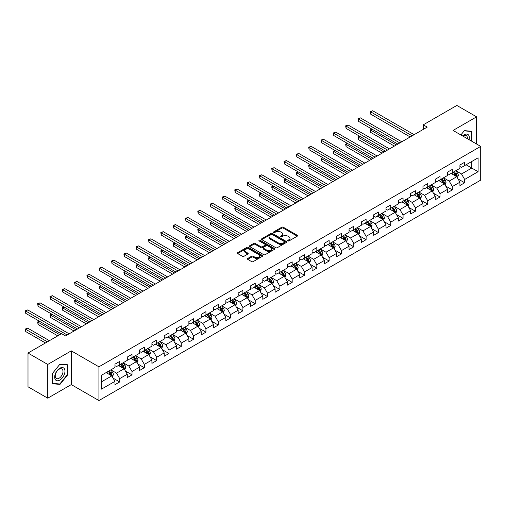 <?xml version="1.0" encoding="UTF-8"?>
<svg xmlns="http://www.w3.org/2000/svg" width="506" height="506" viewBox="0 0 506 506"><rect width="100%" height="100%" fill="white"/><g stroke="black" fill="none" stroke-linecap="round" stroke-linejoin="round"><path stroke-width="0.76" d="M287.939 240.932A0.765 0.443 0 0 0 289.021 240.932L297.262 236.175A1.094 0.632 0 0 0 297.579 235.726A1.094 0.632 0 0 0 297.262 235.277L283.303 227.226A1.094 0.632 0 0 0 281.753 227.226L273.518 231.976A0.765 0.443 0 0 0 273.297 232.292A0.765 0.443 0 0 0 273.518 232.602A0.765 0.443 0 0 0 274.606 232.602L275.669 231.988A3.51 2.024 0 0 1 280.634 231.988L281.791 232.659A3.51 2.024 0 0 1 282.822 234.095A3.51 2.024 0 0 1 281.791 235.524L280.729 236.144A0.765 0.443 0 0 0 280.501 236.454A0.765 0.443 0 0 0 280.729 236.77A0.765 0.443 0 0 0 281.817 236.77L282.879 236.15A3.51 2.024 0 0 1 287.838 236.15L289.002 236.821A3.51 2.024 0 0 1 290.033 238.256A3.51 2.024 0 0 1 289.002 239.686L287.939 240.306A0.765 0.443 0 0 0 287.712 240.616A0.765 0.443 0 0 0 287.939 240.932L287.939 240.306M247.725 258.465A1.094 0.632 0 0 0 247.402 258.914A1.094 0.632 0 0 0 247.725 259.357L251.64 261.621A1.094 0.632 0 0 0 253.19 261.621L262.336 256.34A1.094 0.632 0 0 0 262.658 255.891A1.094 0.632 0 0 0 262.336 255.441L248.383 247.383A1.094 0.632 0 0 0 246.833 247.383L237.687 252.665A1.094 0.632 0 0 0 237.365 253.114A1.094 0.632 0 0 0 237.687 253.563L242.412 256.295A1.094 0.632 0 0 0 243.962 256.295L247.877 254.031A1.094 0.632 0 0 0 248.199 253.582A1.094 0.632 0 0 0 247.877 253.139L245.536 251.786A2.935 1.695 0 0 1 244.676 250.584A2.935 1.695 0 0 1 246.485 249.022A2.935 1.695 0 0 1 249.679 249.388L258.87 254.695A2.935 1.695 0 0 1 259.723 255.891A2.935 1.695 0 0 1 257.915 257.453A2.935 1.695 0 0 1 254.72 257.086L253.19 256.2A1.094 0.632 0 0 0 251.64 256.2L247.725 258.465L247.725 259.357M71.283 350.854L47.747 364.44L28.001 353.043L28.001 386.78L47.747 398.184L71.283 384.592L98.923 400.556L98.923 366.812L71.283 350.854L71.283 384.592M476.595 144.02L476.595 116.848L453.06 130.434L480.7 146.392L98.923 366.812M476.595 116.848L456.848 105.444L423.282 124.824L423.282 129.384M28.001 353.043L61.568 333.663L65.514 335.94L427.235 127.107L423.282 124.824M275.751 247.7A1.094 0.632 0 0 0 277.301 247.7L286.447 242.418A1.094 0.632 0 0 0 286.769 241.969A1.094 0.632 0 0 0 286.447 241.52L272.494 233.468A1.094 0.632 0 0 0 270.944 233.468L261.792 238.75A1.094 0.632 0 0 0 261.475 239.193A1.094 0.632 0 0 0 261.792 239.642L275.751 247.7M259.426 241.096A0.765 0.443 0 0 1 260.204 241.204L260.204 240.293L274.391 248.484A1.094 0.632 0 0 1 274.714 248.933A1.094 0.632 0 0 1 274.391 249.376L265.245 254.657A1.094 0.632 0 0 1 263.696 254.657L249.736 246.605L253.651 244.36L253.651 243.449L249.736 245.707A1.094 0.632 0 0 0 249.42 246.156A1.094 0.632 0 0 0 249.736 246.605L249.736 245.707M253.651 244.36A1.094 0.632 0 0 1 255.207 244.36L255.207 243.449A1.094 0.632 0 0 0 253.651 243.449M255.207 243.449L260.862 246.713A1.094 0.632 0 0 0 262.412 246.713L265.011 245.214A1.094 0.632 0 0 0 265.334 244.765A1.094 0.632 0 0 0 265.011 244.322L259.123 240.919A0.765 0.443 0 0 1 258.895 240.603A0.765 0.443 0 0 1 259.369 240.198A0.765 0.443 0 0 1 260.204 240.293M98.923 400.556L480.7 180.136L480.7 146.392M113.097 378.14L119.694 381.948L119.694 378.621L127.278 374.244L127.278 377.571L132.015 374.838L132.015 371.505L139.599 367.128L139.599 370.462L144.336 367.723L144.336 364.396L151.914 360.019L151.914 363.346L156.658 360.607L156.658 357.28L164.235 352.903L164.235 356.23L168.979 353.498L168.979 350.165L176.556 345.788L176.556 349.121L181.293 346.382L181.293 343.055L188.877 338.678L188.877 342.005L193.615 339.273L193.615 335.94L201.198 331.563L201.198 334.89L205.936 332.157L205.936 328.83L213.519 324.454L213.519 327.78L218.257 325.042L218.257 321.715L225.84 317.338L225.84 320.665L230.578 317.932L230.578 314.599L238.162 310.222L238.162 313.556L242.899 310.817L242.899 307.49L250.483 303.113L250.483 306.44L255.22 303.701L255.22 300.374L262.804 295.997L262.804 299.324L267.541 296.592L267.541 293.265L275.119 288.888L275.119 292.215L279.862 289.476L279.862 286.149L287.44 281.772L287.44 285.099L292.183 282.367L292.183 279.034L299.761 274.657L299.761 277.99L304.498 275.251L304.498 271.924L312.082 267.547L312.082 270.874L316.819 268.136L316.819 264.809L324.403 260.432L324.403 263.759L329.14 261.026L329.14 257.699L336.724 253.316L336.724 256.65L341.461 253.911L341.461 250.584L349.045 246.207L349.045 249.534L353.783 246.801L353.783 243.468L361.366 239.091L361.366 242.425L366.104 239.686L366.104 236.359L373.687 231.982L373.687 235.309L378.425 232.57L378.425 229.243L386.008 224.866L386.008 228.193L390.746 225.461L390.746 222.128L398.33 217.751L398.33 221.084L403.067 218.345L403.067 215.018L410.644 210.641L410.644 213.968L415.388 211.236L415.388 207.903L422.965 203.526L422.965 206.853L427.709 204.12L427.709 200.793L435.286 196.417L435.286 199.743L440.024 197.005L440.024 193.678L447.608 189.301L447.608 192.628L452.345 189.895L452.345 186.562L459.929 182.185L459.929 185.519L464.666 182.78L464.666 179.453L478.094 171.698L478.094 157.84L471.775 161.484L471.775 168.055L478.094 171.698M119.694 381.948L114.957 384.687L114.957 381.353L101.529 389.108L101.529 375.243L114.957 367.495L114.957 364.168L119.694 361.429L119.694 364.756L127.278 360.38L127.278 357.053L132.015 354.314L132.015 357.647L139.599 353.27L139.599 349.937L144.336 347.205L144.336 350.531L151.914 346.155L151.914 342.828L156.658 340.089L156.658 343.422L164.235 339.039L164.235 335.712L168.979 332.98L168.979 336.307L176.556 331.93L176.556 328.603L181.293 325.864L181.293 329.191L188.877 324.814L188.877 321.487L193.615 318.748L193.615 322.082L201.198 317.705L201.198 314.371L205.936 311.639L205.936 314.966L213.519 310.589L213.519 307.262L218.257 304.523L218.257 307.85L225.84 303.474L225.84 300.147L230.578 297.414L230.578 300.741L238.162 296.364L238.162 293.037L242.899 290.299L242.899 293.625L250.483 289.249L250.483 285.922L255.22 283.183L255.22 286.516L262.804 282.139L262.804 278.806L267.541 276.074L267.541 279.401L275.119 275.024L275.119 271.697L279.862 268.958L279.862 272.285L287.44 267.908L287.44 264.581L292.183 261.849L292.183 265.176L299.761 260.799L299.761 257.465L304.498 254.733L304.498 258.06L312.082 253.683L312.082 250.356L316.819 247.617L316.819 250.951L324.403 246.574L324.403 243.241L329.14 240.508L329.14 243.835L336.724 239.458L336.724 236.131L341.461 233.392L341.461 236.719L349.045 232.343L349.045 229.016L353.783 226.277L353.783 229.61L361.366 225.233L361.366 221.9L366.104 219.168L366.104 222.495L373.687 218.118L373.687 214.791L378.425 212.052L378.425 215.385L386.008 211.002L386.008 207.675L390.746 204.943L390.746 208.27L398.33 203.893L398.33 200.566L403.067 197.827L403.067 201.154L410.644 196.777L410.644 193.45L415.388 190.711L415.388 194.045L422.965 189.668L422.965 186.334L427.709 183.602L427.709 186.929L435.286 182.552L435.286 179.225L440.024 176.486L440.024 179.813L447.608 175.437L447.608 172.11L452.345 169.377L452.345 172.704L459.929 168.327L459.929 165L464.666 162.262L464.666 165.588L478.094 157.84M118.429 365.49L124.115 368.773L116.532 373.15L110.846 369.867M114.957 365.674L116.532 366.584L119.694 364.756M116.532 373.15L119.694 378.621M124.115 368.773L127.278 374.244M130.75 358.375L136.437 361.657L128.853 366.034L123.167 362.751M127.278 358.558L128.853 359.469L132.015 357.647M128.853 366.034L132.015 371.505M136.437 361.657L139.599 367.128M143.071 351.259L148.758 354.548L141.174 358.925L135.488 355.642M139.599 351.442L141.174 352.359L144.336 350.531M141.174 358.925L144.336 364.396M148.758 354.548L151.914 360.019M155.393 344.15L161.079 347.432L153.495 351.809L147.809 348.526M151.914 344.333L153.495 345.244L156.658 343.422M153.495 351.809L156.658 357.28M161.079 347.432L164.235 352.903M167.714 337.034L173.4 340.317L165.816 344.694L160.13 341.411M164.235 337.217L165.816 338.128L168.979 336.307M165.816 344.694L168.979 350.165M173.4 340.317L176.556 345.788M180.035 329.925L185.721 333.207L178.137 337.584L172.451 334.302M176.556 330.102L178.137 331.019L181.293 329.191M178.137 337.584L181.293 343.055M185.721 333.207L188.877 338.678M192.356 322.809L198.042 326.092L190.458 330.469L184.772 327.186M188.877 322.992L190.458 323.903L193.615 322.082M190.458 330.469L193.615 335.94M198.042 326.092L201.198 331.563M204.671 315.693L210.363 318.982L202.779 323.359L197.093 320.077M201.198 315.877L202.779 316.788L205.936 314.966M202.779 323.359L205.936 328.83M210.363 318.982L213.519 324.454M216.992 308.584L222.678 311.867L215.101 316.244L209.414 312.961M213.519 308.768L215.101 309.678L218.257 307.85M215.101 316.244L218.257 321.715M222.678 311.867L225.84 317.338M229.313 301.468L234.999 304.751L227.422 309.128L221.736 305.845M225.84 301.652L227.422 302.563L230.578 300.741M227.422 309.128L230.578 314.599M234.999 304.751L238.162 310.222M241.634 294.359L247.32 297.642L239.743 302.019L234.05 298.736M238.162 294.536L239.743 295.453L242.899 293.625M239.743 302.019L242.899 307.49M247.32 297.642L250.483 303.113M253.955 287.244L259.641 290.526L252.058 294.903L246.371 291.62M250.483 287.427L252.058 288.338L255.22 286.516M252.058 294.903L255.22 300.374M259.641 290.526L262.804 295.997M266.276 280.128L271.962 283.411L264.379 287.794L258.692 284.505M262.804 280.311L264.379 281.222L267.541 279.401M264.379 287.794L267.541 293.265M271.962 283.411L275.119 288.888M278.597 273.019L284.283 276.301L276.7 280.678L271.014 277.396M275.119 273.202L276.7 274.113L279.862 272.285M276.7 280.678L279.862 286.149M284.283 276.301L287.44 281.772M290.918 265.903L296.605 269.186L289.021 273.563L283.335 270.28M287.44 266.086L289.021 266.997L292.183 265.176M289.021 273.563L292.183 279.034M296.605 269.186L299.761 274.657M303.239 258.794L308.926 262.076L301.342 266.453L295.656 263.171M299.761 258.971L301.342 259.888L304.498 258.06M301.342 266.453L304.498 271.924M308.926 262.076L312.082 267.547M315.561 251.678L321.247 254.961L313.663 259.338L307.977 256.055M312.082 251.861L313.663 252.772L316.819 250.951M313.663 259.338L316.819 264.809M321.247 254.961L324.403 260.432M327.875 244.562L333.568 247.845L325.984 252.222L320.298 248.939M324.403 244.746L325.984 245.657L329.14 243.835M325.984 252.222L329.14 257.699M333.568 247.845L336.724 253.316M340.196 237.453L345.883 240.736L338.305 245.113L332.619 241.83M336.724 237.637L338.305 238.547L341.461 236.719M338.305 245.113L341.461 250.584M345.883 240.736L349.045 246.207M352.518 230.338L358.204 233.62L350.626 237.997L344.94 234.714M349.045 230.521L350.626 231.432L353.783 229.61M350.626 237.997L353.783 243.468M358.204 233.62L361.366 239.091M364.839 223.222L370.525 226.511L362.947 230.888L357.255 227.605M361.366 223.405L362.947 224.322L366.104 222.495M362.947 230.888L366.104 236.359M370.525 226.511L373.687 231.982M377.16 216.113L382.846 219.395L375.262 223.772L369.576 220.489M373.687 216.296L375.262 217.207L378.425 215.385M375.262 223.772L378.425 229.243M382.846 219.395L386.008 224.866M389.481 208.997L395.167 212.28L387.583 216.657L381.897 213.374M386.008 209.18L387.583 210.091L390.746 208.27M387.583 216.657L390.746 222.128M395.167 212.28L398.33 217.751M401.802 201.888L407.488 205.17L399.904 209.547L394.218 206.265M398.33 202.065L399.904 202.982L403.067 201.154M399.904 209.547L403.067 215.018M407.488 205.17L410.644 210.641M414.123 194.772L419.809 198.055L412.226 202.432L406.539 199.149M410.644 194.955L412.226 195.866L415.388 194.045M412.226 202.432L415.388 207.903M419.809 198.055L422.965 203.526M426.444 187.656L432.13 190.939L424.547 195.322L418.86 192.033M422.965 187.84L424.547 188.751L427.709 186.929M424.547 195.322L427.709 200.793M432.13 190.939L435.286 196.417M438.765 180.547L444.451 183.83L436.868 188.207L431.182 184.924M435.286 180.731L436.868 181.641L440.024 179.813M436.868 188.207L440.024 193.678M444.451 183.83L447.608 189.301M451.086 173.431L456.773 176.714L449.189 181.091L443.503 177.808M447.608 173.615L449.189 174.526L452.345 172.704M449.189 181.091L452.345 186.562M456.773 176.714L459.929 182.185M466.089 164.766L471.775 168.055L461.51 173.982L455.824 170.699M459.929 166.499L461.51 167.416L464.666 165.588M461.51 173.982L464.666 179.453M47.747 364.44L47.747 398.184M101.529 381.815L111.794 375.882L106.108 372.599M111.794 375.882L114.957 381.353M458.075 178.972L464.666 182.78M445.754 186.088L452.345 189.895M433.433 193.197L440.024 197.005M421.112 200.313L427.709 204.12M408.791 207.428L415.388 211.236M396.47 214.538L403.067 218.345M384.149 221.653L390.746 225.461M371.828 228.763L378.425 232.57M359.507 235.878L366.104 239.686M347.186 242.994L353.783 246.801M334.871 250.103L341.461 253.911M322.55 257.219L329.14 261.026M310.229 264.328L316.819 268.136M297.907 271.444L304.498 275.251M285.586 278.559L292.183 282.367M273.265 285.669L279.862 289.476M260.944 292.784L267.541 296.592M248.623 299.9L255.22 303.701M236.302 307.009L242.899 310.817M223.981 314.125L230.578 317.932M211.666 321.234L218.257 325.042M199.345 328.35L205.936 332.157M187.024 335.465L193.615 339.273M174.703 342.575L181.293 346.382M162.382 349.69L168.979 353.498M150.061 356.8L156.658 360.607M137.74 363.915L144.336 367.723M125.418 371.031L132.015 374.838M471.971 141.357L471.971 131.307L464.35 130.624L460.877 134.95M52.365 383.725L59.986 384.402L67.608 374.921L67.608 364.763L59.986 364.08L52.365 373.561L52.365 383.725M67.216 374.693L67.608 374.921M59.183 383.94L59.986 384.402M288.243 241.039L289.002 240.597A3.51 2.024 0 0 0 290.033 239.167L290.033 238.256M282.822 234.095L282.822 235.005A3.51 2.024 0 0 1 281.791 236.435L281.032 236.878M297.243 236.182L283.303 228.136A1.094 0.632 0 0 0 281.753 228.136L273.828 232.716M286.434 242.425L272.494 234.379A1.094 0.632 0 0 0 270.944 234.379L261.811 239.654M284.505 242.285A0.765 0.443 0 0 0 284.733 241.969A0.765 0.443 0 0 0 284.505 241.659L272.26 234.588A0.765 0.443 0 0 0 271.172 234.588L270.052 235.233A3.51 2.024 0 0 0 269.021 236.669A3.51 2.024 0 0 0 270.052 238.098L278.42 242.931A3.51 2.024 0 0 0 283.385 242.931L284.505 242.285L284.505 243.196A0.765 0.443 0 0 0 284.733 242.88L284.733 241.969M269.021 236.669L269.021 237.58A3.51 2.024 0 0 0 270.052 239.009L270.052 238.098M284.505 243.196L283.385 243.841A3.51 2.024 0 0 1 278.42 243.841L270.052 239.009M255.207 244.36L260.862 247.624A1.094 0.632 0 0 0 262.412 247.624L265.011 246.125A1.094 0.632 0 0 0 265.334 245.682L265.334 244.765M260.204 241.204L274.378 249.388M266.738 250.103A2.935 1.695 0 0 0 269.932 250.47A2.935 1.695 0 0 0 271.741 248.908A2.935 1.695 0 0 0 270.881 247.712L267.649 245.84A1.094 0.632 0 0 0 266.099 245.84L263.5 247.339A1.094 0.632 0 0 0 263.177 247.788A1.094 0.632 0 0 0 263.5 248.237L266.738 250.103L266.738 251.014A2.935 1.695 0 0 0 269.932 251.381A2.935 1.695 0 0 0 271.741 249.819L271.741 248.908M263.177 247.788L263.177 248.699A1.094 0.632 0 0 0 263.5 249.148L263.5 248.237M266.738 251.014L263.5 249.148M259.723 255.891L259.723 256.801A2.935 1.695 0 0 1 257.915 258.364A2.935 1.695 0 0 1 254.72 257.997L253.19 257.118A1.094 0.632 0 0 0 251.64 257.118L247.738 259.369M244.676 250.584L244.676 251.501A2.935 1.695 0 0 0 245.536 252.696L245.536 251.786M247.877 253.139L247.877 254.031L245.536 252.696M262.336 255.441L262.336 256.34L248.383 248.301A1.094 0.632 0 0 0 246.833 248.301L237.7 253.569L237.687 252.665M457.392 177.796L458.335 175.43A2.96 1.708 -120 0 0 457.386 172.907L455.761 170.731M452.914 174.494L451.807 173.014M372.207 129.264L370.708 130.131L370.708 132.408L394.376 146.076M453.313 172.148L454.938 174.323A2.96 1.708 60 0 1 455.786 176.101L456.735 175.557A2.96 1.708 -120 0 0 455.887 173.773L454.255 171.597M453.515 172.027L455.324 174.444A1.505 0.873 60 0 1 455.596 174.899L456.735 175.557M370.708 132.408L370.272 129.878L396.35 144.937M370.272 129.878L372.036 129.163M412.15 135.817L370.708 111.889L372.682 110.751L414.123 134.672M410.17 136.955L370.708 114.173L370.708 111.889L370.272 111.636L372.682 110.751M370.708 114.173L370.272 111.636M471.086 131.225L471.579 131.509L471.579 141.13M460.89 134.957L464.192 130.845L471.579 131.509M469.081 139.688A7.261 4.193 120 0 0 467.822 134.406A7.261 4.193 120 0 0 462.623 135.956M467.323 138.669A5.496 3.175 120 0 0 466.222 135.519A5.496 3.175 120 0 0 462.939 136.139M59.828 380.082A7.261 4.193 120 0 0 64.964 371.189A7.261 4.193 120 0 0 59.828 368.223A7.261 4.193 120 0 0 54.692 377.115A7.261 4.193 120 0 0 59.828 380.082M59.107 378.222A5.496 3.175 120 0 0 62.7 373.377A5.496 3.175 120 0 0 61.858 368.975A5.496 3.175 120 0 0 59.107 369.247A5.496 3.175 120 0 0 55.521 374.092A5.496 3.175 120 0 0 56.362 378.494A5.496 3.175 120 0 0 59.107 378.222M52.447 373.491L59.828 364.307L67.216 364.965L67.216 374.813L59.828 383.997L52.447 383.339L52.447 373.491M66.722 364.681L67.216 364.965M445.071 184.911L446.014 182.546A2.96 1.708 -120 0 0 445.071 180.022L443.439 177.846M440.599 181.603L439.486 180.13M359.886 136.373L358.387 137.24L358.387 139.523L382.055 153.185M440.992 179.263L442.617 181.439A2.96 1.708 60 0 1 443.465 183.216L444.413 182.672A2.96 1.708 -120 0 0 443.566 180.889L441.94 178.713M441.194 179.143L443.003 181.553A1.505 0.873 60 0 1 443.281 182.015L444.413 182.672M358.387 139.523L357.951 136.993L384.029 152.047M357.951 136.993L359.715 136.278M432.75 192.021L433.693 189.655A2.96 1.708 -120 0 0 432.75 187.138L431.118 184.962M428.278 188.719L427.172 187.239M347.565 143.489L346.066 144.355L346.066 146.632L369.734 160.301M428.671 186.372L430.302 188.548A2.96 1.708 60 0 1 431.144 190.332L432.092 189.782A2.96 1.708 -120 0 0 431.245 188.004L429.619 185.828M428.873 186.252L430.682 188.668A1.505 0.873 60 0 1 430.96 189.124L432.092 189.782M346.066 146.632L345.63 144.102L371.708 159.162M345.63 144.102L347.394 143.388M399.829 142.926L358.387 119.005L360.361 117.866L401.802 141.788M397.855 144.071L358.387 121.282L358.387 119.005L357.951 118.752L360.361 117.866M358.387 121.282L357.951 118.752M387.507 150.042L346.066 126.114L348.039 124.976L389.481 148.903M385.534 151.18L346.066 128.397L346.066 126.114L345.63 125.867L348.039 124.976M346.066 128.397L345.63 125.867M420.435 199.136L421.371 196.771A2.96 1.708 -120 0 0 420.429 194.247L418.797 192.071M415.957 195.828L414.85 194.355M335.25 150.605L333.745 151.471L333.745 153.748L357.413 167.416M416.349 193.488L417.981 195.664A2.96 1.708 60 0 1 418.829 197.441L419.771 196.897A2.96 1.708 -120 0 0 418.924 195.114L417.298 192.938M416.558 193.368L418.361 195.784A1.505 0.873 60 0 1 418.639 196.239L419.771 196.897M333.745 153.748L333.315 151.218L359.393 166.272M333.315 151.218L335.073 150.503M408.114 206.252L409.05 203.88A2.96 1.708 -120 0 0 408.108 201.363L406.476 199.187M403.636 202.944L402.529 201.464M322.929 157.714L321.424 158.58L321.424 160.864L345.098 174.526M404.028 200.597L405.66 202.773A2.96 1.708 60 0 1 406.508 204.557L407.457 204.007A2.96 1.708 -120 0 0 406.609 202.229L404.977 200.053M404.237 200.484L406.046 202.893A1.505 0.873 60 0 1 406.318 203.355L407.457 204.007M321.424 160.864L320.994 158.334L347.072 173.387M320.994 158.334L322.752 157.613M395.793 213.361L396.729 210.996A2.96 1.708 -120 0 0 395.787 208.478L394.155 206.303M391.315 210.06L390.208 208.58M310.608 164.829L309.103 165.696L309.103 167.973L332.777 181.641M391.707 207.713L393.339 209.889A2.96 1.708 60 0 1 394.187 211.666L395.135 211.122A2.96 1.708 -120 0 0 394.288 209.345L392.656 207.163M391.916 207.593L393.725 210.009A1.505 0.873 60 0 1 393.997 210.464L395.135 211.122M309.103 167.973L308.673 165.443L334.751 180.503M308.673 165.443L310.431 164.728M375.186 157.157L333.745 133.23L335.718 132.091L377.16 156.012M373.213 158.296L333.745 135.507L333.745 133.23L333.315 132.977L335.718 132.091M333.745 135.507L333.315 132.977M362.865 164.267L321.424 140.345L323.404 139.201L364.839 163.128M360.892 165.405L321.424 142.622L321.424 140.345L320.994 140.092L323.404 139.201M321.424 142.622L320.994 140.092M350.544 171.382L309.103 147.455L311.082 146.316L352.518 170.244M348.571 172.521L309.103 149.738L309.103 147.455L308.673 147.208L311.082 146.316M309.103 149.738L308.673 147.208M338.223 178.491L296.788 154.57L298.761 153.432L340.196 177.353M336.25 179.636L296.788 156.847L296.788 154.57L296.352 154.317L298.761 153.432M296.788 156.847L296.352 154.317M325.902 185.607L284.467 161.68L286.44 160.541L327.875 184.469M323.929 186.746L284.467 163.963L284.467 161.68L284.03 161.433L286.44 160.541M284.467 163.963L284.03 161.433M313.581 192.723L272.146 168.795L274.119 167.657L315.561 191.578M311.607 193.861L272.146 171.072L272.146 168.795L271.709 168.542L274.119 167.657M272.146 171.072L271.709 168.542M301.266 199.832L259.825 175.911L261.798 174.766L303.239 198.694M299.286 200.971L259.825 178.188L259.825 175.911L259.388 175.658L261.798 174.766M259.825 178.188L259.388 175.658M288.945 206.948L247.504 183.02L249.477 181.882L290.918 205.809M286.965 208.086L247.504 185.304L247.504 183.02L247.067 182.774L249.477 181.882M247.504 185.304L247.067 182.774M276.624 214.057L235.182 190.136L237.156 188.997L278.597 212.918M274.65 215.202L235.182 192.413L235.182 190.136L234.746 189.883L237.156 188.997M235.182 192.413L234.746 189.883M264.303 221.173L222.861 197.245L224.835 196.107L266.276 220.034M262.329 222.311L222.861 199.528L222.861 197.245L222.425 196.998L224.835 196.107M222.861 199.528L222.425 196.998M251.982 228.288L210.54 204.361L212.514 203.222L253.955 227.143M250.008 229.427L210.54 206.644L210.54 204.361L210.11 204.108L212.514 203.222M210.54 206.644L210.11 204.108M239.661 235.398L198.219 211.476L200.193 210.332L241.634 234.259M237.687 236.542L198.219 213.753L198.219 211.476L197.789 211.223L200.193 210.332M198.219 213.753L197.789 211.223M227.339 242.513L185.898 218.586L187.878 217.447L229.313 241.375M225.366 243.652L185.898 220.869L185.898 218.586L185.468 218.339L187.878 217.447M185.898 220.869L185.468 218.339M215.018 249.622L173.583 225.701L175.557 224.563L216.992 248.484M213.045 250.767L173.583 227.978L173.583 225.701L173.147 225.448L175.557 224.563M173.583 227.978L173.147 225.448M202.697 256.738L161.262 232.817L163.236 231.672L204.671 255.6M200.724 257.877L161.262 235.094L161.262 232.817L160.826 232.564L163.236 231.672M161.262 235.094L160.826 232.564M190.376 263.854L148.941 239.926L150.914 238.788L192.356 262.709M188.403 264.992L148.941 242.21L148.941 239.926L148.505 239.673L150.914 238.788M148.941 242.21L148.505 239.673M178.055 270.963L136.62 247.042L138.593 245.903L180.035 269.825M176.082 272.108L136.62 249.319L136.62 247.042L136.184 246.789L138.593 245.903M136.62 249.319L136.184 246.789M165.74 278.079L124.299 254.151L126.272 253.013L167.714 276.94M163.761 279.217L124.299 256.434L124.299 254.151L123.862 253.904L126.272 253.013M124.299 256.434L123.862 253.904M153.419 285.194L111.978 261.267L113.951 260.128L155.393 284.049M151.446 286.333L111.978 263.544L111.978 261.267L111.541 261.014L113.951 260.128M111.978 263.544L111.541 261.014M383.472 220.477L384.408 218.111A2.96 1.708 -120 0 0 383.466 215.588L381.834 213.412M378.994 217.169L377.887 215.695M298.287 171.939L296.788 172.805L296.788 175.089L320.456 188.751M379.386 214.829L381.018 217.004A2.96 1.708 60 0 1 381.866 218.782L382.814 218.238A2.96 1.708 -120 0 0 381.967 216.454L380.335 214.278M379.595 214.708L381.404 217.118A1.505 0.873 60 0 1 381.676 217.58L382.814 218.238M296.788 175.089L296.352 172.559L322.43 187.612M296.352 172.559L298.11 171.844M371.151 227.586L372.087 225.221A2.96 1.708 -120 0 0 371.145 222.703L369.513 220.527M366.673 224.285L365.566 222.804M285.966 179.054L284.467 179.921L284.467 182.204L308.135 195.866M367.065 221.938L368.697 224.114A2.96 1.708 60 0 1 369.544 225.897L370.493 225.347A2.96 1.708 -120 0 0 369.646 223.57L368.014 221.394M367.274 221.818L369.083 224.234A1.505 0.873 60 0 1 369.355 224.689L370.493 225.347M284.467 182.204L284.03 179.668L310.108 194.728M284.03 179.668L285.789 178.953M358.83 234.702L359.772 232.336A2.96 1.708 -120 0 0 358.824 229.813L357.192 227.637M354.352 231.394L353.245 229.92M273.645 186.17L272.146 187.037L272.146 189.314L295.814 202.982M354.744 229.054L356.376 231.229A2.96 1.708 60 0 1 357.223 233.007L358.172 232.463A2.96 1.708 -120 0 0 357.325 230.679L355.693 228.503M354.953 228.933L356.762 231.35A1.505 0.873 60 0 1 357.034 231.805L358.172 232.463M272.146 189.314L271.709 186.784L297.787 201.837M271.709 186.784L273.474 186.069M346.509 241.817L347.451 239.446A2.96 1.708 -120 0 0 346.502 236.928L344.877 234.752M342.031 238.509L340.924 237.029M261.324 193.279L259.825 194.146L259.825 196.429L283.493 210.091M342.423 236.163L344.055 238.339A2.96 1.708 60 0 1 344.902 240.122L345.851 239.572A2.96 1.708 -120 0 0 345.003 237.795L343.372 235.619M342.632 236.049L344.441 238.459A1.505 0.873 60 0 1 344.712 238.921L345.851 239.572M259.825 196.429L259.388 193.899L285.466 208.953M259.388 193.899L261.153 193.178M334.188 248.927L335.13 246.561A2.96 1.708 -120 0 0 334.181 244.044L332.556 241.868M329.71 245.625L328.603 244.145M249.003 200.395L247.504 201.261L247.504 203.538L271.172 217.207M330.108 243.278L331.734 245.454A2.96 1.708 60 0 1 332.581 247.238L333.53 246.688A2.96 1.708 -120 0 0 332.682 244.91L331.05 242.735M330.31 243.158L332.119 245.574A1.505 0.873 60 0 1 332.391 246.03L333.53 246.688M247.504 203.538L247.067 201.008L273.145 216.068M247.067 201.008L248.832 200.294M321.867 256.042L322.809 253.677A2.96 1.708 -120 0 0 321.86 251.153L320.235 248.977M317.395 252.734L316.282 251.261M236.681 207.511L235.182 208.377L235.182 210.654L258.851 224.322M317.787 250.394L319.412 252.57A2.96 1.708 60 0 1 320.26 254.347L321.209 253.803A2.96 1.708 -120 0 0 320.361 252.02L318.736 249.844M317.989 250.274L319.798 252.684A1.505 0.873 60 0 1 320.077 253.145L321.209 253.803M235.182 210.654L234.746 208.124L260.824 223.178M234.746 208.124L236.511 207.409M309.545 263.152L310.488 260.786A2.96 1.708 -120 0 0 309.545 258.269L307.914 256.093M305.074 259.85L303.967 258.37M224.36 214.62L222.861 215.486L222.861 217.77L246.53 231.432M305.466 257.503L307.091 259.679A2.96 1.708 60 0 1 307.939 261.463L308.888 260.913A2.96 1.708 -120 0 0 308.04 259.135L306.415 256.959M305.668 257.383L307.477 259.799A1.505 0.873 60 0 1 307.756 260.261L308.888 260.913M222.861 217.77L222.425 215.233L248.503 230.293M222.425 215.233L224.19 214.519M297.224 270.267L298.167 267.902A2.96 1.708 -120 0 0 297.224 265.378L295.593 263.202M292.753 266.966L291.646 265.486M212.046 221.736L210.54 222.602L210.54 224.879L234.208 238.547M293.145 264.619L294.777 266.795A2.96 1.708 60 0 1 295.624 268.572L296.567 268.028A2.96 1.708 -120 0 0 295.719 266.245L294.094 264.069M293.347 264.499L295.156 266.915A1.505 0.873 60 0 1 295.434 267.37L296.567 268.028M210.54 224.879L210.11 222.349L236.188 237.403M210.11 222.349L211.869 221.634M284.91 277.383L285.846 275.017A2.96 1.708 -120 0 0 284.903 272.494L283.271 270.318M280.432 274.075L279.325 272.595M199.725 228.845L198.219 229.711L198.219 231.995L221.887 245.657M280.824 271.728L282.456 273.91A2.96 1.708 60 0 1 283.303 275.688L284.245 275.137A2.96 1.708 -120 0 0 283.404 273.36L281.772 271.184M281.032 271.614L282.835 274.024A1.505 0.873 60 0 1 283.113 274.486L284.245 275.137M198.219 231.995L197.789 229.465L223.867 244.518M197.789 229.465L199.547 228.75M272.589 284.492L273.525 282.127A2.96 1.708 -120 0 0 272.582 279.609L270.95 277.433M268.11 281.191L267.004 279.71M187.403 235.96L185.898 236.827L185.898 239.104L209.573 252.772M268.503 278.844L270.134 281.02A2.96 1.708 60 0 1 270.982 282.803L271.931 282.253A2.96 1.708 -120 0 0 271.083 280.476L269.451 278.3M268.711 278.724L270.52 281.14A1.505 0.873 60 0 1 270.792 281.595L271.931 282.253M185.898 239.104L185.468 236.574L211.546 251.634M185.468 236.574L187.226 235.859M260.267 291.608L261.204 289.242A2.96 1.708 -120 0 0 260.261 286.719L258.629 284.543M255.789 288.3L254.682 286.826M175.082 243.076L173.583 243.943L173.583 246.22L197.251 259.888M256.181 285.96L257.813 288.135A2.96 1.708 60 0 1 258.661 289.913L259.61 289.369A2.96 1.708 -120 0 0 258.762 287.585L257.13 285.409M256.39 285.839L258.199 288.256A1.505 0.873 60 0 1 258.471 288.711L259.61 289.369M173.583 246.22L173.147 243.69L199.225 258.743M173.147 243.69L174.905 242.975M247.946 298.723L248.882 296.352A2.96 1.708 -120 0 0 247.94 293.834L246.308 291.658M243.468 295.415L242.361 293.935M162.761 250.185L161.262 251.052L161.262 253.335L184.93 266.997M243.86 293.069L245.492 295.245A2.96 1.708 60 0 1 246.34 297.028L247.289 296.478A2.96 1.708 -120 0 0 246.441 294.701L244.809 292.525M244.069 292.949L245.878 295.365A1.505 0.873 60 0 1 246.15 295.827L247.289 296.478M161.262 253.335L160.826 250.805L186.904 265.859M160.826 250.805L162.584 250.084M235.625 305.833L236.561 303.467A2.96 1.708 -120 0 0 235.619 300.943L233.987 298.768M231.147 302.531L230.04 301.051M150.44 257.301L148.941 258.168L148.941 260.445L172.609 274.113M231.539 300.185L233.171 302.36A2.96 1.708 60 0 1 234.019 304.138L234.967 303.594A2.96 1.708 -120 0 0 234.12 301.81L232.488 299.634M231.748 300.064L233.557 302.48A1.505 0.873 60 0 1 233.829 302.936L234.967 303.594M148.941 260.445L148.505 257.915L174.583 272.974M148.505 257.915L150.269 257.2M223.304 312.948L224.247 310.583A2.96 1.708 -120 0 0 223.298 308.059L221.672 305.883M218.826 309.64L217.719 308.167M138.119 264.41L136.62 265.277L136.62 267.56L160.288 281.222M219.218 307.3L220.85 309.476A2.96 1.708 60 0 1 221.698 311.253L222.646 310.709A2.96 1.708 -120 0 0 221.799 308.926L220.167 306.75M219.427 307.18L221.236 309.59A1.505 0.873 60 0 1 221.508 310.051L222.646 310.709M136.62 267.56L136.184 265.03L162.262 280.084M136.184 265.03L137.948 264.315M210.983 320.058L211.925 317.692A2.96 1.708 -120 0 0 210.977 315.175L209.351 312.999M206.505 316.756L205.398 315.276M125.798 271.526L124.299 272.392L124.299 274.669L147.967 288.338M206.903 314.409L208.529 316.585A2.96 1.708 60 0 1 209.376 318.369L210.325 317.819A2.96 1.708 -120 0 0 209.478 316.041L207.846 313.865M207.106 314.289L208.915 316.705A1.505 0.873 60 0 1 209.187 317.161L210.325 317.819M124.299 274.669L123.862 272.139L149.94 287.199M123.862 272.139L125.627 271.425M198.662 327.173L199.604 324.808A2.96 1.708 -120 0 0 198.656 322.284L197.03 320.108M194.184 323.865L193.077 322.392M113.477 278.642L111.978 279.508L111.978 281.785L135.646 295.453M194.582 321.525L196.208 323.701A2.96 1.708 60 0 1 197.055 325.478L198.004 324.934A2.96 1.708 -120 0 0 197.157 323.151L195.525 320.975M194.785 321.405L196.594 323.821A1.505 0.873 60 0 1 196.866 324.276L198.004 324.934M111.978 281.785L111.541 279.255L137.619 294.309M111.541 279.255L113.306 278.54M186.341 334.289L187.283 331.917A2.96 1.708 -120 0 0 186.341 329.4L184.709 327.224M181.869 330.981L180.762 329.501M101.156 285.751L99.657 286.617L99.657 288.901L123.325 302.563M182.261 328.634L183.887 330.81A2.96 1.708 60 0 1 184.734 332.594L185.683 332.044A2.96 1.708 -120 0 0 184.835 330.266L183.21 328.09M182.464 328.52L184.273 330.93A1.505 0.873 60 0 1 184.551 331.392L185.683 332.044M99.657 288.901L99.22 286.371L125.298 301.424M99.22 286.371L100.985 285.65M174.02 341.398L174.962 339.033A2.96 1.708 -120 0 0 174.02 336.515L172.388 334.339M169.548 338.097L168.441 336.617M88.835 292.866L87.336 293.733L87.336 296.01L111.004 309.678M169.94 335.75L171.572 337.926A2.96 1.708 60 0 1 172.419 339.703L173.362 339.159A2.96 1.708 -120 0 0 172.514 337.382L170.889 335.2M170.142 335.63L171.951 338.046A1.505 0.873 60 0 1 172.23 338.501L173.362 339.159M87.336 296.01L86.906 293.48L112.983 308.54M86.906 293.48L88.664 292.765M161.705 348.514L162.641 346.148A2.96 1.708 -120 0 0 161.699 343.625L160.067 341.449M157.227 345.206L156.12 343.732M76.52 299.976L75.014 300.842L75.014 303.126L98.683 316.788M157.619 342.866L159.251 345.041A2.96 1.708 60 0 1 160.098 346.819L161.041 346.275A2.96 1.708 -120 0 0 160.193 344.491L158.568 342.315M157.828 342.745L159.63 345.155A1.505 0.873 60 0 1 159.909 345.617L161.041 346.275M75.014 303.126L74.584 300.596L100.662 315.649M74.584 300.596L76.343 299.881M149.384 355.623L150.32 353.258A2.96 1.708 -120 0 0 149.378 350.74L147.746 348.564M144.906 352.321L143.799 350.841M64.199 307.091L62.693 307.958L62.693 310.241L86.368 323.903M145.298 349.975L146.93 352.151A2.96 1.708 60 0 1 147.777 353.934L148.726 353.384A2.96 1.708 -120 0 0 147.879 351.607L146.247 349.431M145.507 349.855L147.316 352.271A1.505 0.873 60 0 1 147.588 352.726L148.726 353.384M62.693 310.241L62.263 307.705L88.341 322.765M62.263 307.705L64.022 306.99M141.098 292.304L99.657 268.382L101.63 267.238L143.071 291.165M139.125 293.442L99.657 270.659L99.657 268.382L99.22 268.129L101.63 267.238M99.657 270.659L99.22 268.129M128.777 299.419L87.336 275.492L89.309 274.353L130.75 298.281M126.804 300.558L87.336 277.775L87.336 275.492L86.906 275.245L89.309 274.353M87.336 277.775L86.906 275.245M116.456 306.528L75.014 282.607L76.988 281.469L118.429 305.39M114.482 307.673L75.014 284.884L75.014 282.607L74.584 282.354L76.988 281.469M75.014 284.884L74.584 282.354M104.135 313.644L62.693 289.717L64.673 288.578L106.108 312.506M102.161 314.783L62.693 292L62.693 289.717L62.263 289.47L64.673 288.578M62.693 292L62.263 289.47M137.063 362.739L137.999 360.373A2.96 1.708 -120 0 0 137.056 357.85L135.425 355.674M132.585 359.431L131.478 357.957M51.878 314.207L50.372 315.074L50.372 317.351L74.047 331.019M132.977 357.091L134.609 359.266A2.96 1.708 60 0 1 135.456 361.044L136.405 360.5A2.96 1.708 -120 0 0 135.557 358.716L133.926 356.54M133.186 356.97L134.994 359.387A1.505 0.873 60 0 1 135.266 359.842L136.405 360.5M50.372 317.351L49.942 314.821L76.02 329.874M49.942 314.821L51.701 314.106M91.814 320.76L50.372 296.832L52.352 295.694L93.787 319.615M89.84 321.898L50.372 299.109L50.372 296.832L49.942 296.579L52.352 295.694M50.372 299.109L49.942 296.579M124.742 369.854L125.678 367.482A2.96 1.708 -120 0 0 124.735 364.965L123.103 362.789M120.264 366.546L119.157 365.066M39.557 321.316L38.058 322.183L38.058 324.466L57.773 335.851M120.656 364.2L122.288 366.376A2.96 1.708 60 0 1 123.135 368.159L124.084 367.609A2.96 1.708 -120 0 0 123.236 365.832L121.604 363.656M120.864 364.086L122.673 366.496A1.505 0.873 60 0 1 122.945 366.958L124.084 367.609M38.058 324.466L37.621 321.936L59.752 334.713M37.621 321.936L39.379 321.215M79.493 327.869L38.058 303.948L40.031 302.803L81.466 326.731M77.519 329.008L38.058 306.225L38.058 303.948L37.621 303.695L40.031 302.803M38.058 306.225L37.621 303.695M112.421 376.964L113.357 374.598A2.96 1.708 -120 0 0 112.414 372.081L110.782 369.905M107.942 373.662L106.836 372.182M49.405 340.683L27.71 328.16L25.736 329.298L25.736 331.575L45.458 342.96M108.335 371.315L109.966 373.491A2.96 1.708 60 0 1 110.814 375.275L111.763 374.725A2.96 1.708 -120 0 0 110.915 372.947L109.283 370.772M108.543 371.195L110.352 373.611A1.505 0.873 60 0 1 110.624 374.067L111.763 374.725M25.736 331.575L25.3 329.045L47.431 341.822M25.3 329.045L27.71 328.16M67.171 334.985L25.736 311.057L27.71 309.919L69.151 333.846M61.251 333.846L25.736 313.34L25.736 311.057L25.3 310.81L27.71 309.919M25.736 313.34L25.3 310.81M289.002 240.597L289.002 239.686M280.729 236.77L280.729 236.144M281.791 236.435L281.791 235.524M273.518 232.602L273.518 231.976M281.753 228.136L281.753 227.226M283.303 228.136L283.303 227.226M297.262 236.175L297.262 235.277M261.792 239.642L261.792 238.75M270.944 234.379L270.944 233.468M272.494 234.379L272.494 233.468M286.447 242.418L286.447 241.52M278.42 243.841L278.42 242.931M283.385 243.841L283.385 242.931M260.862 247.624L260.862 246.713M262.412 247.624L262.412 246.713M265.011 246.125L265.011 245.214M274.391 249.376L274.391 248.484M251.64 257.118L251.64 256.2M253.19 257.118L253.19 256.2M254.72 257.997L254.72 257.086M246.833 248.301L246.833 247.383M248.383 248.301L248.383 247.383M456.475 176.55L458.316 175.487M455.887 173.773L457.386 172.907M453.781 174.994L454.938 174.323M444.154 183.659L445.995 182.603M443.566 180.889L445.071 180.022M441.46 182.103L442.617 181.439M431.839 190.775L433.674 189.712M431.245 188.004L432.75 187.138M429.145 189.219L430.302 188.548M419.518 197.884L421.353 196.828M418.924 195.114L420.429 194.247M416.824 196.328L417.981 195.664M407.197 205L409.031 203.937M406.609 202.229L408.108 201.363M404.503 203.444L405.66 202.773M394.876 212.115L396.71 211.053M394.288 209.345L395.787 208.478M392.182 210.559L393.339 209.889M382.555 219.225L384.389 218.168M381.967 216.454L383.466 215.588M379.861 217.669L381.018 217.004M370.234 226.34L372.068 225.278M369.646 223.57L371.145 222.703M367.539 224.784L368.697 224.114M357.913 233.449L359.747 232.393M357.325 230.679L358.824 229.813M355.218 231.9L356.376 231.229M345.592 240.565L347.432 239.502M345.003 237.795L346.502 236.928M342.897 239.009L344.055 238.339M333.271 247.681L335.111 246.618M332.682 244.91L334.181 244.044M330.576 246.125L331.734 245.454M320.949 254.79L322.79 253.734M320.361 252.02L321.86 251.153M318.255 253.234L319.412 252.57M308.635 261.906L310.469 260.843M308.04 259.135L309.545 258.269M305.934 260.35L307.091 259.679M296.314 269.021L298.148 267.959M295.719 266.245L297.224 265.378M293.619 267.465L294.777 266.795M283.992 276.131L285.827 275.074M283.404 273.36L284.903 272.494M281.298 274.575L282.456 273.91M271.671 283.246L273.506 282.184M271.083 280.476L272.582 279.609M268.977 281.69L270.134 281.02M259.35 290.355L261.185 289.299M258.762 287.585L260.261 286.719M256.656 288.799L257.813 288.135M247.029 297.471L248.863 296.408M246.441 294.701L247.94 293.834M244.335 295.915L245.492 295.245M234.708 304.587L236.542 303.524M234.12 301.81L235.619 300.943M232.014 303.031L233.171 302.36M222.387 311.696L224.228 310.64M221.799 308.926L223.298 308.059M219.693 310.14L220.85 309.476M210.066 318.812L211.906 317.749M209.478 316.041L210.977 315.175M207.371 317.256L208.529 316.585M197.745 325.921L199.585 324.865M197.157 323.151L198.656 322.284M195.05 324.365L196.208 323.701M185.43 333.037L187.264 331.974M184.835 330.266L186.341 329.4M182.729 331.481L183.887 330.81M173.109 340.152L174.943 339.09M172.514 337.382L174.02 336.515M170.414 338.596L171.572 337.926M160.788 347.261L162.622 346.205M160.193 344.491L161.699 343.625M158.093 345.706L159.251 345.041M148.467 354.377L150.301 353.315M147.879 351.607L149.378 350.74M145.772 352.821L146.93 352.151M136.146 361.493L137.98 360.43M135.557 358.716L137.056 357.85M133.451 359.937L134.609 359.266M123.825 368.602L125.659 367.546M123.236 365.832L124.735 364.965M121.13 367.046L122.288 366.376M111.503 375.718L113.338 374.655M110.915 372.947L112.414 372.081M108.809 374.162L109.966 373.491"/></g></svg>
